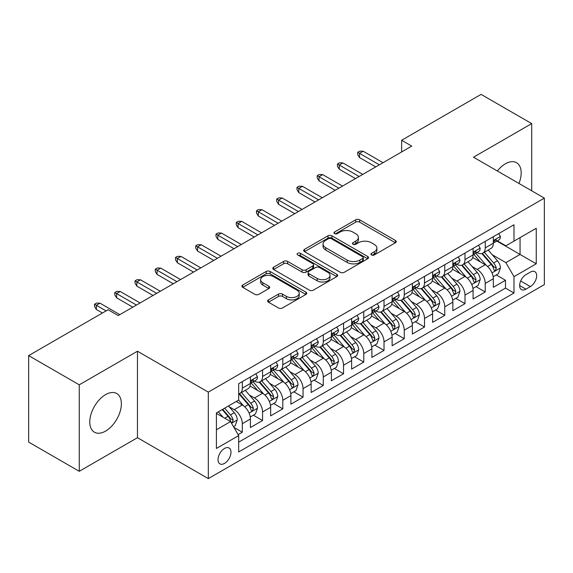 <?xml version="1.0" encoding="UTF-8"?>
<svg xmlns="http://www.w3.org/2000/svg" width="573" height="573" viewBox="0 0 573 573"><rect width="100%" height="100%" fill="white"/><g stroke="black" fill="none" stroke-linecap="round" stroke-linejoin="round"><path stroke-width="0.86" d="M371.526 254.949A1.97 1.139 0 0 0 374.312 254.949L395.42 242.759A2.808 1.626 0 0 0 396.244 241.613A2.808 1.626 0 0 0 395.42 240.467L359.658 219.817A2.808 1.626 0 0 0 355.683 219.817L334.568 232.008A1.97 1.139 0 0 0 333.995 232.81A1.97 1.139 0 0 0 334.568 233.612A1.97 1.139 0 0 0 337.354 233.612L340.083 232.036A8.989 5.193 0 0 1 352.803 232.036L355.783 233.755A8.989 5.193 0 0 1 358.419 237.423A8.989 5.193 0 0 1 355.783 241.097L353.047 242.673A1.97 1.139 0 0 0 352.474 243.475A1.97 1.139 0 0 0 353.047 244.277A1.97 1.139 0 0 0 355.833 244.277L358.562 242.701A8.989 5.193 0 0 1 371.283 242.701L374.262 244.42A8.989 5.193 0 0 1 376.898 248.095A8.989 5.193 0 0 1 374.262 251.762L371.526 253.345A1.97 1.139 0 0 0 370.953 254.147A1.97 1.139 0 0 0 371.526 254.949L371.526 253.345M105.575 431.104A22.333 12.893 120 0 0 120.165 411.428A22.333 12.893 120 0 0 116.742 393.529A22.333 12.893 120 0 0 105.575 394.639A22.333 12.893 120 0 0 90.985 414.315A22.333 12.893 120 0 0 94.409 432.207A22.333 12.893 120 0 0 105.575 431.104M518.98 183.467A22.333 12.893 120 0 0 516.545 162.703A22.333 12.893 120 0 0 505.379 163.814A22.333 12.893 120 0 0 497.35 170.983M224.501 463.421A9.161 5.286 120 0 0 230.489 455.349A9.161 5.286 120 0 0 229.085 448.007A9.161 5.286 120 0 0 224.501 448.458A9.161 5.286 120 0 0 218.521 456.531A9.161 5.286 120 0 0 219.925 463.872A9.161 5.286 120 0 0 224.501 463.421M268.451 299.887A2.808 1.626 0 0 0 267.627 301.04A2.808 1.626 0 0 0 268.451 302.186L278.485 307.98A2.808 1.626 0 0 0 282.46 307.98L305.91 294.443A2.808 1.626 0 0 0 306.727 293.29A2.808 1.626 0 0 0 305.91 292.144L270.141 271.495A2.808 1.626 0 0 0 266.166 271.495L242.723 285.032A2.808 1.626 0 0 0 241.899 286.178A2.808 1.626 0 0 0 242.723 287.331L254.842 294.329A2.808 1.626 0 0 0 258.817 294.329L268.852 288.534A2.808 1.626 0 0 0 269.675 287.388A2.808 1.626 0 0 0 268.852 286.235L262.835 282.768A7.513 4.34 0 0 1 260.636 279.696A7.513 4.34 0 0 1 265.278 275.692A7.513 4.34 0 0 1 273.471 276.63L297.015 290.225A7.513 4.34 0 0 1 299.213 293.29A7.513 4.34 0 0 1 294.579 297.301A7.513 4.34 0 0 1 286.385 296.363L282.46 294.099A2.808 1.626 0 0 0 278.485 294.099L268.451 299.887L268.451 302.186M137.456 351.22L79.26 384.82L28.65 355.604L28.65 442.091L79.26 471.307L137.456 437.708L208.307 478.613L208.307 392.125L137.456 351.22L137.456 437.708M531.701 190.809L531.701 123.603L473.499 157.21L544.35 198.115L208.307 392.125M531.701 123.603L481.091 94.387L401.637 140.263L401.637 151.945M28.65 355.604L108.104 309.728L118.224 315.573L411.758 146.108L401.637 140.263M340.283 272.297A2.808 1.626 0 0 0 344.258 272.297L367.701 258.76A2.808 1.626 0 0 0 368.525 257.614A2.808 1.626 0 0 0 367.701 256.468L331.939 235.818A2.808 1.626 0 0 0 327.964 235.818L304.514 249.355A2.808 1.626 0 0 0 303.69 250.501A2.808 1.626 0 0 0 304.514 251.647L340.283 272.297M298.447 255.372A1.97 1.139 0 0 1 300.445 255.651L300.445 253.316L336.802 274.309A2.808 1.626 0 0 1 337.626 275.455A2.808 1.626 0 0 1 336.802 276.601L313.359 290.139A2.808 1.626 0 0 1 309.384 290.139L273.615 269.489L273.615 267.197A2.808 1.626 0 0 0 272.798 268.343A2.808 1.626 0 0 0 273.615 269.489M273.615 267.197L283.649 261.403A2.808 1.626 0 0 1 287.625 261.403L302.129 269.776A2.808 1.626 0 0 0 306.104 269.776L312.765 265.929A2.808 1.626 0 0 0 313.589 264.783A2.808 1.626 0 0 0 312.765 263.637L297.659 254.921A1.97 1.139 0 0 1 297.086 254.118A1.97 1.139 0 0 1 298.297 253.065A1.97 1.139 0 0 1 300.445 253.316M238.117 434.635L242.322 432.214L233.92 427.365M229.136 406.723L234.221 409.659A11.453 6.611 60 0 1 242.322 423.683L250.415 419.006L250.415 427.537L262.563 420.525L253.352 415.21M249.384 395.033L254.462 397.97A11.453 6.611 60 0 1 262.563 411.994L270.657 407.317L270.657 415.848L282.804 408.836L273.593 403.521M269.625 383.344L274.711 386.281A11.453 6.611 60 0 1 282.804 400.305L290.905 395.628L290.905 404.166L303.053 397.153L293.842 391.832M289.866 371.662L294.952 374.592A11.453 6.611 60 0 1 303.053 388.616L311.146 383.946L311.146 392.476L323.294 385.464L314.083 380.143M310.115 359.973L315.193 362.91A11.453 6.611 60 0 1 323.294 376.934L331.387 372.257L331.387 380.787L343.535 373.775L334.324 368.46M330.356 348.284L335.441 351.22A11.453 6.611 60 0 1 343.535 365.245L351.636 360.567L351.636 369.098L363.776 362.086L354.565 356.771M350.597 336.595L355.683 339.531A11.453 6.611 60 0 1 363.776 353.555L371.877 348.878L371.877 357.416L384.025 350.404L374.814 345.082M370.846 324.912L375.924 327.842A11.453 6.611 60 0 1 384.025 341.866L392.118 337.196L392.118 345.727L404.266 338.715L395.055 333.393M391.087 313.223L396.165 316.16A11.453 6.611 60 0 1 404.266 330.184L412.367 325.507L412.367 334.038L424.507 327.025L415.296 321.711M411.328 301.534L416.413 304.471A11.453 6.611 60 0 1 424.507 318.495L432.608 313.818L432.608 322.348L444.755 315.336L435.544 310.022M431.569 289.845L436.655 292.782A11.453 6.611 60 0 1 444.755 306.806L452.849 302.136L452.849 310.666L464.997 303.654L455.786 298.332M451.818 278.163L456.896 281.092A11.453 6.611 60 0 1 464.997 295.116L473.09 290.447L473.09 298.977L485.238 291.965L485.238 283.434A11.453 6.611 -120 0 0 477.144 269.41L472.059 266.474M476.027 286.643L485.238 291.965M250.415 419.006A11.453 6.611 -120 0 0 242.322 404.982L236.248 401.472M270.657 407.317A11.453 6.611 -120 0 0 262.563 393.293L250.043 386.066M290.905 395.628A11.453 6.611 -120 0 0 282.804 381.604L270.284 374.377M311.146 383.946A11.453 6.611 -120 0 0 303.053 369.922L290.532 362.695M331.387 372.257A11.453 6.611 -120 0 0 323.294 358.232L310.774 351.005M351.636 360.567A11.453 6.611 -120 0 0 343.535 346.543L331.015 339.316M371.877 348.878A11.453 6.611 -120 0 0 363.776 334.854L351.263 327.627M392.118 337.196A11.453 6.611 -120 0 0 384.025 323.172L371.505 315.945M412.367 325.507A11.453 6.611 -120 0 0 404.266 311.483L391.746 304.256M432.608 313.818A11.453 6.611 -120 0 0 424.507 299.794L411.987 292.567M452.849 302.136A11.453 6.611 -120 0 0 444.755 288.104L432.235 280.877M473.09 290.447A11.453 6.611 -120 0 0 464.997 276.422L452.477 269.195M530.383 272.096L525.928 274.668A8.874 5.121 120 0 0 520.134 282.489A8.874 5.121 120 0 0 521.494 289.601A8.874 5.121 120 0 0 525.928 289.157L530.383 286.586A8.874 5.121 120 0 0 536.178 278.764A8.874 5.121 120 0 0 534.817 271.659A8.874 5.121 120 0 0 530.383 272.096M208.307 478.613L544.35 284.602L544.35 198.115M216.408 429.757L230.575 421.578L238.676 435.602L238.676 451.968L513.988 293.018L513.988 276.652L505.887 262.627L492.3 254.784M238.676 435.602L216.408 448.458L216.408 412.925L238.676 400.069L238.676 383.709L513.988 224.759L513.988 241.126L536.249 228.269L536.249 263.795L513.988 276.652M254.362 381.081L254.462 381.138A11.453 6.611 60 0 0 260.192 381.704L268.286 377.034A11.453 6.611 -120 0 0 270.657 371.791L270.657 365.245M274.603 369.392L274.711 369.449A11.453 6.611 60 0 0 280.433 370.022L288.534 365.345A11.453 6.611 -120 0 0 290.905 360.102L290.905 353.555M294.844 357.702L294.952 357.767A11.453 6.611 60 0 0 300.675 358.333L308.775 353.656A11.453 6.611 -120 0 0 311.146 348.413L311.146 341.866M315.086 346.013L315.193 346.078A11.453 6.611 60 0 0 320.923 346.644L329.017 341.966A11.453 6.611 -120 0 0 331.387 336.723L331.387 330.184M335.334 334.331L335.441 334.388A11.453 6.611 60 0 0 341.164 334.954L349.258 330.284A11.453 6.611 -120 0 0 351.636 325.041L351.636 318.495M355.575 322.642L355.683 322.699A11.453 6.611 60 0 0 361.405 323.272L369.506 318.595A11.453 6.611 -120 0 0 371.877 313.352L371.877 306.806M375.816 310.953L375.924 311.017A11.453 6.611 60 0 0 381.654 311.583L389.747 306.906A11.453 6.611 -120 0 0 392.118 301.663L392.118 295.116M396.065 299.264L396.165 299.328A11.453 6.611 60 0 0 401.895 299.894L409.989 295.217A11.453 6.611 -120 0 0 412.367 289.974L412.367 283.434M416.306 287.582L416.413 287.639A11.453 6.611 60 0 0 422.136 288.205L430.237 283.535A11.453 6.611 -120 0 0 432.608 278.292L432.608 271.745M436.547 275.892L436.655 275.95A11.453 6.611 60 0 0 442.377 276.523L450.478 271.846A11.453 6.611 -120 0 0 452.849 266.603L452.849 260.056M456.796 264.203L456.896 264.268A11.453 6.611 60 0 0 462.626 264.833L470.72 260.156A11.453 6.611 -120 0 0 473.09 254.913L473.09 248.367M238.676 442.148L505.486 288.104L505.486 280.276L493.339 287.288L493.339 278.757A11.453 6.611 -120 0 0 485.238 264.733L472.718 257.506M477.037 252.514L477.144 252.578A11.453 6.611 -120 0 0 482.867 253.144A11.453 6.611 -120 0 0 485.238 247.901L485.238 241.355M482.867 253.144L490.968 248.467A11.453 6.611 -120 0 0 493.339 243.224L493.339 236.685M242.322 381.604L242.322 388.15A11.453 6.611 60 0 1 239.944 393.393A11.453 6.611 60 0 1 238.676 393.859M239.944 393.393L248.045 388.716A11.453 6.611 -120 0 0 250.415 383.473L250.415 376.934M262.563 369.922L262.563 376.461A11.453 6.611 60 0 1 260.192 381.704M282.804 358.232L282.804 364.779A11.453 6.611 60 0 1 280.433 370.022M303.053 346.543L303.053 353.09A11.453 6.611 60 0 1 300.675 358.333M323.294 334.854L323.294 341.401A11.453 6.611 60 0 1 320.923 346.644M343.535 323.172L343.535 329.711A11.453 6.611 60 0 1 341.164 334.954M363.776 311.483L363.776 318.029A11.453 6.611 60 0 1 361.405 323.272M384.025 299.794L384.025 306.34A11.453 6.611 60 0 1 381.654 311.583M404.266 288.104L404.266 294.651A11.453 6.611 60 0 1 401.895 299.894M424.507 276.422L424.507 282.962A11.453 6.611 60 0 1 422.136 288.205M444.755 264.733L444.755 271.28A11.453 6.611 60 0 1 442.377 276.523M464.997 253.044L464.997 259.59A11.453 6.611 60 0 1 462.626 264.833M464.997 295.116L464.997 303.654M444.755 306.806L444.755 315.336M424.507 318.495L424.507 327.025M404.266 330.184L404.266 338.715M384.025 341.866L384.025 350.404M363.776 353.555L363.776 362.086M343.535 365.245L343.535 373.775M323.294 376.934L323.294 385.464M303.053 388.616L303.053 397.153M282.804 400.305L282.804 408.836M262.563 411.994L262.563 420.525M242.322 423.683L242.322 432.214M230.575 421.578L216.408 413.398M505.887 262.627L520.055 254.448L520.055 237.616L536.249 228.269M496.877 241.061L536.249 263.795M497.278 240.832L505.887 245.796L513.988 241.126M79.26 384.82L79.26 471.307M496.275 274.961L505.486 280.276M505.486 288.104L513.988 293.018M372.314 255.229L374.262 254.104A8.989 5.193 0 0 0 376.898 250.43L376.898 248.095M358.419 237.423L358.419 239.765A8.989 5.193 0 0 1 355.783 243.432L353.835 244.556M395.384 242.78L359.658 222.152A2.808 1.626 0 0 0 355.683 222.152L335.355 233.884M367.665 258.781L331.939 238.153A2.808 1.626 0 0 0 327.964 238.153L304.557 251.669M362.738 258.416A1.97 1.139 0 0 0 363.311 257.614A1.97 1.139 0 0 0 362.738 256.811L331.344 238.683A1.97 1.139 0 0 0 328.558 238.683L325.679 240.352A8.989 5.193 0 0 0 323.043 244.019A8.989 5.193 0 0 0 325.679 247.694L347.138 260.085A8.989 5.193 0 0 0 359.851 260.085L362.738 258.416L362.738 260.758A1.97 1.139 0 0 0 363.311 259.956L363.311 257.614M323.043 244.019L323.043 246.361A8.989 5.193 0 0 0 325.679 250.029L325.679 247.694M362.738 260.758L359.851 262.42A8.989 5.193 0 0 1 347.138 262.42L325.679 250.029M273.658 269.511L283.649 263.738L283.649 261.403M313.589 264.783L313.589 267.125A2.808 1.626 0 0 1 312.765 268.271L306.104 272.111A2.808 1.626 0 0 1 302.129 272.111L287.625 263.738A2.808 1.626 0 0 0 283.649 263.738M300.445 255.651L336.766 276.623M317.184 278.464A7.513 4.34 0 0 0 325.378 279.409A7.513 4.34 0 0 0 330.012 275.398A7.513 4.34 0 0 0 327.813 272.325L319.519 267.541A2.808 1.626 0 0 0 315.544 267.541L308.89 271.38A2.808 1.626 0 0 0 308.066 272.526A2.808 1.626 0 0 0 308.89 273.679L317.184 278.464L317.184 280.806A7.513 4.34 0 0 0 325.378 281.744A7.513 4.34 0 0 0 330.012 277.733L330.012 275.398M308.066 272.526L308.066 274.868A2.808 1.626 0 0 0 308.89 276.014L308.89 273.679M317.184 280.806L308.89 276.014M299.213 293.29L299.213 295.632A7.513 4.34 0 0 1 294.579 299.643A7.513 4.34 0 0 1 286.385 298.698L282.46 296.434A2.808 1.626 0 0 0 278.485 296.434L268.486 302.207M260.636 279.696L260.636 282.038A7.513 4.34 0 0 0 262.835 285.103L262.835 282.768M268.809 288.556L262.835 285.103M305.867 294.465L270.141 273.837A2.808 1.626 0 0 0 266.166 273.837L242.759 287.352M493.167 276.752L498.395 273.729L500.422 267.885A7.585 4.383 -120 0 0 497.464 260.765L488.217 250.057M486.362 265.471L475.791 253.23M480.346 261.911L474.215 254.806A18.178 10.493 -120 0 0 473.649 254.176M481.836 253.553L491.19 264.389A7.585 4.383 60 0 1 493.897 269.611L494.449 270.513L495.473 270.37L496.325 268.214A7.585 4.383 -120 0 0 493.618 262.986L484.371 252.278M482.387 253.381L492.436 265.02A3.868 2.235 60 0 1 493.41 266.531L496.325 268.214M498.703 233.583L500.422 236.563A7.585 4.383 60 0 1 498.854 239.922L495.008 242.143A7.585 4.383 -120 0 0 496.325 240.395L496.168 239.722M493.589 242.501L493.618 242.501A7.585 4.383 -120 0 0 495.008 242.143M495.344 239.829L496.325 240.395C495.846 239.249 495.036 239.722 493.897 241.799A7.585 4.383 60 0 1 493.339 242.873M379.369 164.802L359.529 153.349L359.529 157.561L357.71 154.638L357.71 152.296L359.529 153.349L363.175 151.251L383.008 162.703M359.529 157.561L375.723 166.908M357.71 152.296L359.729 151.129L363.175 151.251M472.926 288.441L478.154 285.418L480.174 279.574A7.585 4.383 -120 0 0 477.223 272.454L467.976 261.746M466.121 277.16L455.549 264.919M460.105 273.593L453.966 266.495A18.178 10.493 -120 0 0 453.408 265.858M461.594 265.242L470.949 276.071A7.585 4.383 60 0 1 473.656 281.3L474.208 282.203L475.232 282.059L476.084 279.896A7.585 4.383 -120 0 0 473.377 274.675L464.13 263.967M462.146 265.07L472.195 276.702A3.868 2.235 60 0 1 473.169 278.22L476.084 279.896M452.677 300.13L457.913 297.108L459.933 291.263A7.585 4.383 -120 0 0 456.982 284.136L447.728 273.428M445.88 288.849L435.308 276.609M439.863 285.282L433.725 278.177A18.178 10.493 -120 0 0 433.167 277.547M441.346 276.931L450.707 287.761A7.585 4.383 60 0 1 453.408 292.989L453.959 293.885L454.983 293.741L455.836 291.585A7.585 4.383 -120 0 0 453.136 286.357L443.882 275.649M441.898 276.752L451.954 288.391A3.868 2.235 60 0 1 452.928 289.902L455.836 291.585M432.436 311.812L437.665 308.797L439.692 302.952A7.585 4.383 -120 0 0 436.733 295.826L427.487 285.118M425.632 300.531L415.06 288.298M419.615 296.972L413.484 289.866A18.178 10.493 -120 0 0 412.918 289.236M421.105 288.62L430.459 299.45A7.585 4.383 60 0 1 433.167 304.678L433.718 305.574L434.742 305.43L435.595 303.275A7.585 4.383 -120 0 0 432.887 298.046L423.64 287.338M421.656 288.441L431.705 300.08A3.868 2.235 60 0 1 432.679 301.591L435.595 303.275M412.195 323.501L417.423 320.479L419.45 314.634A7.585 4.383 -120 0 0 416.492 307.515L407.245 296.807M405.39 312.221L394.818 299.98M399.374 308.661L393.243 301.556A18.178 10.493 -120 0 0 392.677 300.925M400.864 300.302L410.218 311.139A7.585 4.383 60 0 1 412.925 316.36L413.477 317.263L414.501 317.12L415.353 314.964A7.585 4.383 -120 0 0 412.646 309.735L403.399 299.027M401.415 300.13L411.464 311.769A3.868 2.235 60 0 1 412.438 313.281L415.353 314.964M478.455 245.273L480.174 248.252A7.585 4.383 60 0 1 478.605 251.611L474.759 253.832A7.585 4.383 -120 0 0 476.084 252.084L475.919 251.411M473.348 254.183L473.377 254.183A7.585 4.383 -120 0 0 474.759 253.832M475.103 251.518L476.084 252.084C475.604 250.938 474.795 251.404 473.656 253.488A7.585 4.383 60 0 1 473.09 254.562M359.121 176.491L339.288 165.038L339.288 169.243L337.461 166.32L337.461 163.985L339.288 165.038L342.926 162.933L362.766 174.385M339.288 169.243L355.482 178.597M337.461 163.985L339.488 162.818L342.926 162.933M458.214 256.962L459.933 259.941A7.585 4.383 60 0 1 458.364 263.294L454.518 265.514A7.585 4.383 -120 0 0 455.836 263.766L455.678 263.093M453.1 265.872L453.136 265.872A7.585 4.383 -120 0 0 454.518 265.514M454.862 263.2L455.836 263.766C455.363 262.627 454.554 263.093 453.408 265.17A7.585 4.383 60 0 1 452.849 266.252M338.879 188.18L319.039 176.728L319.039 180.932L317.22 178.01L317.22 175.675L319.039 176.728L322.685 174.622L342.525 186.075M319.039 180.932L335.234 190.286M317.22 175.675L319.247 174.507L322.685 174.622M437.973 268.644L439.692 271.623A7.585 4.383 60 0 1 438.123 274.983L434.277 277.203A7.585 4.383 -120 0 0 435.595 275.455L435.437 274.782M432.859 277.561L432.887 277.561A7.585 4.383 -120 0 0 434.277 277.203M434.613 274.89L435.595 275.455C435.115 274.317 434.305 274.782 433.167 276.859A7.585 4.383 60 0 1 432.608 277.941M318.638 199.87L298.798 188.41L298.798 192.621L296.979 189.699L296.979 187.364L298.798 188.41L302.444 186.311L322.277 197.764M298.798 192.621L314.992 201.968M296.979 187.364L298.999 186.189L302.444 186.311M417.724 280.333L419.45 283.313A7.585 4.383 60 0 1 417.875 286.672L414.028 288.892A7.585 4.383 -120 0 0 415.353 287.145L415.189 286.471M412.617 289.25L412.646 289.25A7.585 4.383 -120 0 0 414.028 288.892M414.372 286.579L415.353 287.145C414.873 285.999 414.064 286.471 412.925 288.548A7.585 4.383 60 0 1 412.367 289.623M298.39 211.552L278.557 200.099L278.557 204.31L276.73 201.388L276.73 199.046L278.557 200.099L282.195 198L302.035 209.453M278.557 204.31L294.751 213.657M276.73 199.046L278.757 197.878L282.195 198M391.946 335.191L397.182 332.168L399.202 326.324A7.585 4.383 -120 0 0 396.251 319.204L387.004 308.496M385.149 323.91L374.577 311.669M379.133 320.343L372.994 313.245A18.178 10.493 -120 0 0 372.436 312.607M380.622 311.991L389.977 322.821A7.585 4.383 60 0 1 392.677 328.05L393.228 328.952L394.253 328.809L395.105 326.646A7.585 4.383 -120 0 0 392.405 321.424L383.158 310.716M381.167 311.819L391.223 323.451A3.868 2.235 60 0 1 392.197 324.97L395.105 326.646M397.483 292.022L399.202 295.002A7.585 4.383 60 0 1 397.633 298.361L393.787 300.581A7.585 4.383 -120 0 0 395.105 298.834L394.947 298.161M392.376 300.932L392.405 300.932A7.585 4.383 -120 0 0 393.787 300.581M394.131 298.268L395.105 298.834C394.632 297.688 393.823 298.153 392.677 300.231A7.585 4.383 60 0 1 392.118 301.312M278.149 223.241L258.308 211.788L258.308 215.992L256.489 213.07L256.489 210.735L258.308 211.788L261.954 209.682L281.794 221.135M258.308 215.992L274.503 225.347M256.489 210.735L258.516 209.568L261.954 209.682M371.705 346.88L376.934 343.857L378.961 338.013A7.585 4.383 -120 0 0 376.01 330.886L366.756 320.178M364.901 335.599L354.336 323.358M358.891 332.032L352.753 324.927A18.178 10.493 -120 0 0 352.187 324.297M360.374 323.681L369.728 334.51A7.585 4.383 60 0 1 372.436 339.739L372.987 340.634L374.011 340.491L374.864 338.335A7.585 4.383 -120 0 0 372.164 333.106L362.91 322.398M360.926 323.501L370.982 335.141A3.868 2.235 60 0 1 371.949 336.652L374.864 338.335M351.464 358.562L356.693 355.547L358.719 349.702A7.585 4.383 -120 0 0 355.761 342.575L346.515 331.867M344.66 347.281L334.088 335.047M338.643 343.721L332.512 336.616A18.178 10.493 -120 0 0 331.946 335.986M340.133 335.37L349.487 346.199A7.585 4.383 60 0 1 352.194 351.428L352.746 352.323L353.77 352.18L354.623 350.024A7.585 4.383 -120 0 0 351.915 344.796L342.668 334.088M340.684 335.191L350.733 346.83A3.868 2.235 60 0 1 351.707 348.341L354.623 350.024M331.223 370.251L336.451 367.229L338.471 361.384A7.585 4.383 -120 0 0 335.52 354.264L326.273 343.556M324.418 358.97L313.846 346.729M318.402 355.41L312.264 348.305A18.178 10.493 -120 0 0 311.705 347.675M319.892 347.052L329.246 357.889A7.585 4.383 60 0 1 331.946 363.11L332.498 364.013L333.529 363.869L334.381 361.713A7.585 4.383 -120 0 0 331.674 356.485L322.427 345.777M320.436 346.88L330.492 358.519A3.868 2.235 60 0 1 331.466 360.03L334.381 361.713M310.974 381.94L316.21 378.918L318.23 373.073A7.585 4.383 -120 0 0 315.279 365.954L306.025 355.246M304.177 370.659L293.605 358.419M298.161 367.092L292.022 359.994A18.178 10.493 -120 0 0 291.456 359.357M299.643 358.741L308.997 369.571A7.585 4.383 60 0 1 311.705 374.799L312.256 375.702L313.281 375.559L314.133 373.395A7.585 4.383 -120 0 0 311.433 368.174L302.179 357.466M300.195 358.569L310.251 370.201A3.868 2.235 60 0 1 311.225 371.719L314.133 373.395M290.733 393.63L295.962 390.607L297.989 384.762A7.585 4.383 -120 0 0 295.031 377.636L285.784 366.928M283.929 382.349L273.357 370.108M277.912 378.782L271.781 371.676A18.178 10.493 -120 0 0 271.215 371.046M279.402 370.43L288.756 381.26A7.585 4.383 60 0 1 291.464 386.489L292.015 387.384L293.039 387.241L293.892 385.085A7.585 4.383 -120 0 0 291.184 379.856L281.937 369.148M279.953 370.251L290.002 381.89A3.868 2.235 60 0 1 290.977 383.401L293.892 385.085M377.242 303.711L378.961 306.691A7.585 4.383 60 0 1 377.392 310.043L373.546 312.264A7.585 4.383 -120 0 0 374.864 310.516L374.706 309.843M372.128 312.622L372.164 312.622A7.585 4.383 -120 0 0 373.546 312.264M373.883 309.95L374.864 310.516C374.391 309.377 373.582 309.843 372.436 311.92A7.585 4.383 60 0 1 371.877 313.001M257.907 234.93L238.067 223.477L238.067 227.682L236.248 224.759L236.248 222.424L238.067 223.477L241.713 221.371L261.553 232.824M238.067 227.682L254.262 237.036M236.248 222.424L238.268 221.257L241.713 221.371M357 315.394L358.719 318.373A7.585 4.383 60 0 1 357.144 321.732L353.297 323.953A7.585 4.383 -120 0 0 354.623 322.205L354.465 321.532M351.886 324.311L351.915 324.311A7.585 4.383 -120 0 0 353.297 323.953M353.641 321.639L354.623 322.205C354.143 321.066 353.333 321.532 352.194 323.609A7.585 4.383 60 0 1 351.636 324.69M237.666 246.619L217.826 235.159L217.826 239.371L216 236.448L216 234.113L217.826 235.159L221.472 233.061L241.305 244.513M217.826 239.371L234.02 248.718M216 234.113L218.026 232.939L221.472 233.061M336.752 327.083L338.471 330.062A7.585 4.383 60 0 1 336.903 333.422L333.056 335.642A7.585 4.383 -120 0 0 334.381 333.894L334.217 333.221M331.645 336L331.674 336A7.585 4.383 -120 0 0 333.056 335.642M333.4 333.328L334.381 333.894C333.901 332.748 333.092 333.221 331.946 335.298A7.585 4.383 60 0 1 331.387 336.372M217.418 258.301L197.578 246.848L197.578 251.06L195.758 248.138L195.758 245.796L197.578 246.848L201.223 244.75L221.063 256.203M197.578 251.06L213.772 260.407M195.758 245.796L197.785 244.628L201.223 244.75M316.511 338.772L318.23 341.752A7.585 4.383 60 0 1 316.661 345.111L312.815 347.331A7.585 4.383 -120 0 0 314.133 345.583L313.975 344.91M311.397 347.682L311.433 347.682A7.585 4.383 -120 0 0 312.815 347.331M313.159 345.018L314.133 345.583C313.66 344.437 312.851 344.903 311.705 346.98A7.585 4.383 60 0 1 311.146 348.062M197.176 269.99L177.336 258.538L177.336 262.742L175.517 259.82L175.517 257.485L177.336 258.538L180.982 256.432L200.822 267.885M177.336 262.742L193.531 272.096M175.517 257.485L177.537 256.317L180.982 256.432M296.27 350.461L297.989 353.441A7.585 4.383 60 0 1 296.42 356.793L292.574 359.013A7.585 4.383 -120 0 0 293.892 357.266L293.734 356.592M291.156 359.371L291.184 359.371A7.585 4.383 -120 0 0 292.574 359.013M292.91 356.7L293.892 357.266C293.412 356.127 292.602 356.592 291.464 358.669A7.585 4.383 60 0 1 290.905 359.751M176.935 281.68L157.095 270.227L157.095 274.431L155.276 271.509L155.276 269.174L157.095 270.227L160.741 268.121L180.574 279.574M157.095 274.431L173.29 283.785M155.276 269.174L157.296 268.006L160.741 268.121M270.492 405.312L275.72 402.296L277.74 396.452A7.585 4.383 -120 0 0 274.789 389.325L265.543 378.617M263.687 394.031L253.116 381.797M257.671 390.471L251.533 383.366A18.178 10.493 -120 0 0 250.974 382.735M259.161 382.119L268.515 392.949A7.585 4.383 60 0 1 271.222 398.178L271.774 399.073L272.798 398.93L273.65 396.774A7.585 4.383 -120 0 0 270.943 391.545L261.696 380.837M259.712 381.94L269.761 393.579A3.868 2.235 60 0 1 270.735 395.091L273.65 396.774M276.021 362.143L277.74 365.123A7.585 4.383 60 0 1 276.172 368.482L272.325 370.702A7.585 4.383 -120 0 0 273.65 368.955L273.486 368.281M270.914 371.06L270.943 371.06A7.585 4.383 -120 0 0 272.325 370.702M272.669 368.389L273.65 368.955C273.171 367.816 272.361 368.281 271.222 370.359A7.585 4.383 60 0 1 270.657 371.44M156.687 293.369L136.854 281.909L136.854 286.12L135.027 283.198L135.027 280.863L136.854 281.909L140.492 279.81L160.333 291.263M136.854 286.12L153.048 295.467M135.027 280.863L137.054 279.688L140.492 279.81M250.243 417.001L255.479 413.978L257.499 408.134A7.585 4.383 -120 0 0 254.548 401.014L245.294 390.306M243.446 405.72L238.604 400.112M237.43 402.16L236.642 401.243M238.912 393.801L248.274 404.638A7.585 4.383 60 0 1 250.974 409.86L251.526 410.762L252.55 410.619L253.402 408.463A7.585 4.383 -120 0 0 250.702 403.234L241.448 392.526M239.464 393.63L249.52 405.269A3.868 2.235 60 0 1 250.494 406.78L253.402 408.463M255.78 373.832L257.499 376.812A7.585 4.383 60 0 1 255.93 380.171L252.084 382.392A7.585 4.383 -120 0 0 253.402 380.644L253.245 379.971M250.666 382.75L250.702 382.75A7.585 4.383 -120 0 0 252.084 382.392M252.428 380.078L253.402 380.644C252.929 379.498 252.12 379.971 250.974 382.048A7.585 4.383 60 0 1 250.415 383.122M136.446 305.051L116.606 293.598L116.606 297.81L114.786 294.887L114.786 292.545L116.606 293.598L120.251 291.499L140.091 302.952M116.606 297.81L132.8 307.157M114.786 292.545L116.813 291.378L120.251 291.499M233.512 426.663L235.231 425.667L237.258 419.823A7.585 4.383 -120 0 0 234.3 412.703L228.477 405.956M223.047 417.23L218.356 411.801M217.181 413.842L216.408 412.947M222.202 409.58L228.025 416.32A7.585 4.383 60 0 1 230.733 421.549L231.284 422.451L232.309 422.308L233.161 420.145A7.585 4.383 -120 0 0 230.453 414.924L224.63 408.177M222.675 409.308L229.272 416.951A3.868 2.235 60 0 1 230.246 418.469L233.161 420.145M106.084 310.895L96.364 305.287L96.364 309.492L94.545 306.569L94.545 304.234L96.364 305.287L100.01 303.181L119.843 314.634M96.364 309.492L102.438 313.001M94.545 304.234L96.565 303.067L100.01 303.181M234.221 409.659L242.322 404.982M254.462 397.97L262.563 393.293M274.711 386.281L282.804 381.604M294.952 374.592L303.053 369.922M315.193 362.91L323.294 358.232M335.441 351.22L343.535 346.543M355.683 339.531L363.776 334.854M375.924 327.842L384.025 323.172M396.165 316.16L404.266 311.483M416.413 304.471L424.507 299.794M436.655 292.782L444.755 288.104M456.896 281.092L464.997 276.422M477.144 269.41L485.238 264.733M485.238 247.901L493.339 243.224M242.322 388.15L250.415 383.473M262.563 376.461L270.657 371.791M282.804 364.779L290.905 360.102M303.053 353.09L311.146 348.413M323.294 341.401L331.387 336.723M343.535 329.711L351.636 325.041M363.776 318.029L371.877 313.352M384.025 306.34L392.118 301.663M404.266 294.651L412.367 289.974M424.507 282.962L432.608 278.292M444.755 271.28L452.849 266.603M464.997 259.59L473.09 254.913M485.238 283.434L493.339 278.757M520.678 280.985L530.383 286.586M519.654 285.533L525.928 289.157M374.262 254.104L374.262 251.762M353.047 244.277L353.047 242.673M355.783 243.432L355.783 241.097M334.568 233.612L334.568 232.008M355.683 222.152L355.683 219.817M359.658 222.152L359.658 219.817M395.42 242.759L395.42 240.467M304.514 251.647L304.514 249.355M327.964 238.153L327.964 235.818M331.939 238.153L331.939 235.818M367.701 258.76L367.701 256.468M347.138 262.42L347.138 260.085M359.851 262.42L359.851 260.085M287.625 263.738L287.625 261.403M302.129 272.111L302.129 269.776M306.104 272.111L306.104 269.776M312.765 268.271L312.765 265.929M336.802 276.601L336.802 274.309M278.485 296.434L278.485 294.099M282.46 296.434L282.46 294.099M286.385 298.698L286.385 296.363M268.852 288.534L268.852 286.235M242.723 287.331L242.723 285.032M266.166 273.837L266.166 271.495M270.141 273.837L270.141 271.495M305.91 294.443L305.91 292.144M492.006 272.863L500.372 268.035M493.618 262.986L497.464 260.765M487.573 266.474L491.19 264.389M500.372 236.477L493.339 240.538M471.765 284.552L480.131 279.724M473.377 274.675L477.223 272.454M467.332 278.163L470.949 276.071M451.524 296.234L459.883 291.406M453.136 286.357L456.982 284.136M447.083 289.852L450.707 287.761M431.283 307.923L439.641 303.096M432.887 298.046L436.733 295.826M426.842 301.541L430.459 299.45M411.034 319.612L419.4 314.785M412.646 309.735L416.492 307.515M406.601 313.223L410.218 311.139M480.131 248.166L473.09 252.227M459.883 259.856L452.849 263.917M439.641 271.538L432.608 275.599M419.4 283.227L412.367 287.288M390.793 331.301L399.152 326.474M392.405 321.424L396.251 319.204M386.36 324.912L389.977 322.821M399.152 294.916L392.118 298.977M370.552 342.983L378.911 338.156M372.164 333.106L376.01 330.886M366.111 336.602L369.728 334.51M350.304 354.673L358.669 349.845M351.915 344.796L355.761 342.575M345.87 348.291L349.487 346.199M330.062 366.362L338.421 361.534M331.674 356.485L335.52 354.264M325.629 359.973L329.246 357.889M309.821 378.051L318.18 373.224M311.433 368.174L315.279 365.954M305.38 371.662L308.997 369.571M289.573 389.733L297.939 384.906M291.184 379.856L295.031 377.636M285.139 383.351L288.756 381.26M378.911 306.605L371.877 310.666M358.669 318.287L351.636 322.348M338.421 329.976L331.387 334.038M318.18 341.666L311.146 345.727M297.939 353.355L290.905 357.416M269.331 401.422L277.697 396.595M270.943 391.545L274.789 389.325M264.898 395.041L268.515 392.949M277.697 365.037L270.657 369.098M249.09 413.112L257.449 408.284M250.702 403.234L254.548 401.014M244.65 406.723L248.274 404.638M257.449 376.726L250.415 380.787M231.542 423.239L237.208 419.973M230.453 414.924L234.3 412.703M224.752 418.211L228.025 416.32"/></g></svg>

